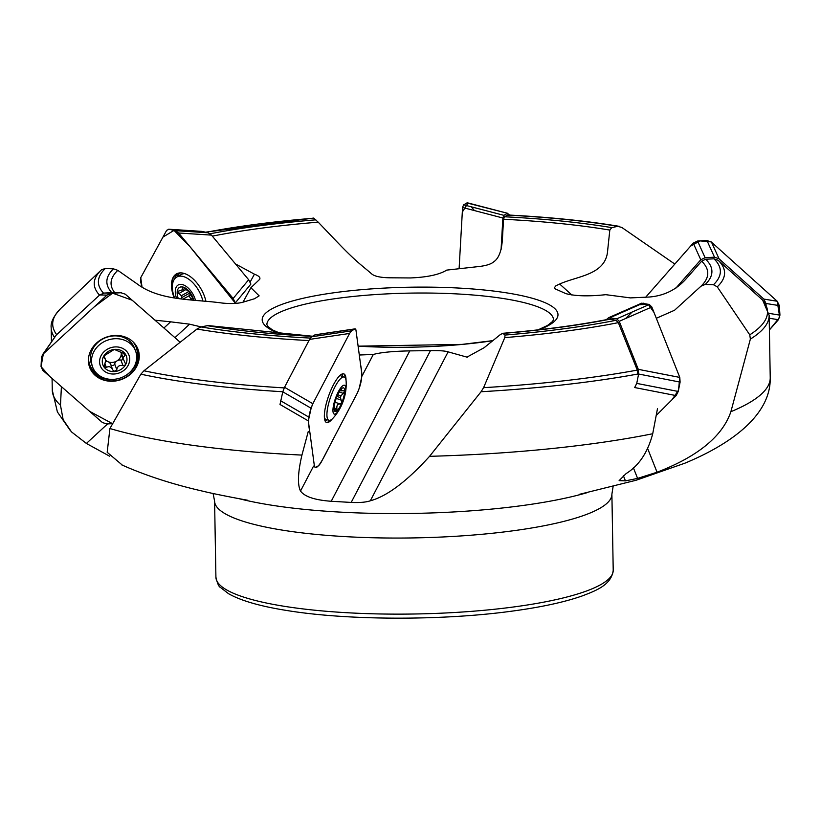 <?xml version="1.0" encoding="UTF-8"?>
<svg xmlns="http://www.w3.org/2000/svg" width="821" height="821" viewBox="0 0 821 821"><rect width="100%" height="100%" fill="white"/><g stroke="black" fill="none" stroke-linecap="round" stroke-linejoin="round"><path stroke-width="1.23" d="M103.508 293.128A311.026 63.073 179 0 1 105.293 268.508L101.578 269.709A315.223 63.925 179 0 0 101.435 269.842L60.857 308.378C53.683 315.972 50.461 322.448 51.189 327.805L51.436 341.793M105.293 268.508L113.452 268.836L117.803 270.355L137.189 283.933C160.239 301.276 194.228 299.07 222.265 303.062C230.906 303.893 237.782 303.606 242.903 302.22L254.5 298.741L259.149 295.858L250.908 287.719L259.446 279.561C260.832 277.785 259.159 275.989 254.438 274.183L235.483 263.941M310.328 338.078A311.026 63.073 179 0 1 200.95 326.932L196.948 329.047L143.932 370.784L140.853 374.191L109.922 428.521L107.182 452.289L122.452 465.209M200.95 326.932L208.041 325.568L312.503 336.241M610.537 319.092A302.569 61.359 179 0 1 502.934 333.418L502.503 333.316C542.455 329.991 578.107 325.239 609.459 319.082L615.976 320.313L618.336 322.643L637.281 370.107L637.537 374.089A359.034 72.802 179 0 1 481.065 391.74L483.59 387.666L504.782 337.605L505.038 335.05L502.934 333.418L500.605 334.363L484.133 347.704L466.954 357.125L448.122 351.86C445.177 350.885 439.297 350.475 430.481 350.618L409.782 350.885C392.828 351.234 380.667 352.425 373.309 354.467L359.3 355.011M750.373 339.083A359.034 72.802 179 0 0 769.144 315.274L762.647 300.117L718.231 260.329L713.983 258.81A311.026 63.073 179 0 1 713.47 284.743L717.246 286.837L749.758 334.824L750.373 339.083L730.885 411.701C720.592 441.975 687.269 460.56 657.057 472.229L637.599 478.397L625.438 480.87L619.116 480.634L626.115 473.584C638.933 465.671 647.8 452.392 652.716 433.745L657.477 408.714M507.871 214.999L504.484 216.775L503.54 219.258A298.392 60.508 179 0 1 609.818 230.075L607.714 249.902C606.37 275.035 577.717 275.794 559.665 284.025L555.981 285.729L554.493 287.555L555.119 288.838L565.833 293.62C575.305 296.155 588.626 296.504 605.795 294.677L630.384 297.9L649.288 297.028C664.251 295.806 676.627 289.639 686.397 278.535L701.657 261.191L705.65 259.241L713.983 258.81M713.47 284.743L705.311 284.415L701.021 286.17L674.564 310.246L656.318 318.291M507.378 215.112A311.026 63.073 179 0 1 617.813 226.319L621.877 227.499L674.821 264.064M617.813 226.319L611.758 227.622L609.818 230.075M212.311 236.13A298.392 60.508 179 0 1 318.209 222.163L335.225 239.989C356.581 262.474 361.989 265.378 371.913 274.111C374.879 276.39 380.78 277.621 389.595 277.796L410.295 277.95C427.248 277.262 439.379 274.655 446.706 270.109L479.854 266.425C486.699 265.522 491.348 263.972 493.78 261.776C498.87 258.379 501.764 250.559 502.462 238.347L503.54 219.258M206.009 232.302A311.026 63.073 179 0 1 313.725 218.201L318.209 222.163M308.275 431.425L301.933 455.091C297.838 472.598 297.366 484.585 300.517 491.05C304.642 496.684 314.874 500.092 331.222 501.272L351.183 502.431C359.557 502.811 365.94 502.267 370.322 500.8C386.999 496.264 406.744 481.445 429.557 456.322L481.065 391.74M61.411 386.629L60.477 405.246L63.155 419.695L71.509 431.918L86.4 443.453L109.645 456.219M163.913 328.01L170.614 321.822L189.579 324.172L201.073 326.902M259.836 279.048L259.446 279.561M170.614 321.822L154.984 320.19M242.985 302.2L250.908 287.719M362.082 375.946L373.309 354.467M178.219 298.351A12.541 6.845 60.8 0 1 177.223 291.558A12.541 6.845 60.8 0 1 182.375 286.929A12.541 6.845 60.8 0 1 190.811 293.559A12.541 6.845 60.8 0 1 193.787 300.219M176.484 298.115A15.291 8.343 60.8 0 1 181.646 284.435A15.291 8.343 60.8 0 1 195.501 300.404M174.555 297.838A22.926 12.52 60.8 0 1 176.782 277.036A22.926 12.52 60.8 0 1 181.882 276.225A22.926 12.52 60.8 0 1 202.9 301.163M176.782 277.036L181.267 274.522A22.926 12.52 60.8 0 1 184.694 273.619M177.798 290.757L177.223 291.558L181.297 295.776L188.861 291.547M177.223 291.558L182.488 289.751L182.375 286.929L189.651 292.143L192.566 297.428A9.021 4.926 -119.2 0 1 193.079 299.193L193.325 300.168M183.175 287.217L182.088 287.822L182.375 286.929M189.569 292.102A9.021 4.926 -119.2 0 0 189.877 293.035A9.021 4.926 -119.2 0 0 192.75 297.951M181.297 295.776A9.021 4.926 -119.2 0 0 181.821 297.541L181.636 298.803M190.113 299.819L191.878 298.834A2.104 1.149 60.8 0 1 190.123 297.715A2.104 1.149 60.8 0 1 189.682 295.437A5.265 2.873 60.8 0 0 189.877 293.035L181.821 297.541M191.878 298.834A5.265 2.873 60.8 0 1 193.007 298.865M336.938 396.584A12.541 3.366 -70.4 0 1 341.515 388.795A12.541 3.366 -70.4 0 1 342.172 388.23A12.541 3.366 -70.4 0 1 344.635 391.186A12.541 3.366 -70.4 0 1 341.793 402.762A12.541 3.366 -70.4 0 1 336.559 411.126A12.541 3.366 -70.4 0 1 334.147 409.474A12.541 3.366 -70.4 0 1 334.096 408.17A12.541 3.366 -70.4 0 1 336.938 396.584M342.788 385.726A15.291 4.105 -70.4 0 1 345.169 394.265A15.291 4.105 -70.4 0 1 340.438 407.534A15.291 4.105 -70.4 0 1 333.069 408.222A15.291 4.105 -70.4 0 1 342.788 385.726M340.438 407.534A50.953 50.953 0 0 1 333.367 417.807A22.926 6.168 -70.4 0 1 328.862 420.28A22.926 6.168 -70.4 0 1 329.457 400.535A22.926 6.168 -70.4 0 1 341.68 377.742A22.926 6.168 -70.4 0 1 344.235 377.075A22.926 6.168 -70.4 0 1 346.164 381.837A50.953 50.953 0 0 1 345.169 394.265M337.739 394.757L340.931 395.896L343.199 393.362L339.196 391.935M344.635 391.186L343.301 390.642L344.635 391.186L343.199 393.362M343.301 390.642L341.013 390.868L341.536 388.774M341.362 388.938L342.172 388.23M340.931 395.896A9.021 2.422 109.6 0 1 340.489 397.672L341.793 402.762L340.027 403.983L335.06 402.218M340.489 397.672L337 396.43M340.027 403.983C337.575 403.788 336.538 405.441 336.918 408.95L336.251 411.157M334.014 408.211C333.788 406.446 334.27 407.031 335.471 409.966L336.559 411.126M105.293 359.188L104.082 357.843L103.815 355.996A12.541 10.919 -20.4 0 1 114.304 349.418A12.541 10.919 -20.4 0 1 125.12 353.769A12.541 10.919 -20.4 0 1 125.439 364.945A12.541 10.919 -20.4 0 1 114.95 371.523A12.541 10.919 -20.4 0 1 104.134 367.172A12.541 10.919 -20.4 0 1 103.815 355.996L114.304 349.418L125.326 354.159M114.232 346.996A15.291 13.31 -20.4 0 1 127.86 365.848A15.291 13.31 -20.4 0 1 101.783 368.567A15.291 13.31 -20.4 0 1 114.232 346.996M113.514 338.827A22.926 19.971 -20.4 0 1 135.588 351.039A22.926 19.971 -20.4 0 1 121.056 377.752A22.926 19.971 -20.4 0 1 92.609 367.038A22.926 19.971 -20.4 0 1 113.514 338.827M92.609 367.038L91.552 364.216A22.926 19.971 -20.4 0 1 112.456 336.005A22.926 19.971 -20.4 0 1 134.531 348.217L135.588 351.039M120.79 335.943A14.326 12.479 -20.4 0 1 120.8 335.963L121.036 336.61M94.169 346.606L93.933 345.959A14.326 12.479 -20.4 0 1 93.922 345.949M103.59 356.519L103.61 357.361M121.241 352.794L123.088 357.751L124.7 355.688L123.653 352.866M125.12 353.769L124.7 355.688M105.396 359.947A9.021 7.851 159.6 0 0 108.167 361.815A9.021 7.851 159.6 0 0 112.621 362.41A9.021 7.851 159.6 0 0 117.003 360.891A9.021 7.851 159.6 0 0 121.241 354.395A9.021 7.851 159.6 0 0 121.21 352.794M123.088 357.751A9.021 7.851 159.6 0 1 123.129 359.465L121.241 354.395A5.265 4.577 -20.4 0 0 121.385 354.836L125.675 364.196L125.439 364.945L123.006 365.684L120.903 360.029A5.265 4.577 -20.4 0 0 117.003 360.891A5.265 4.577 -20.4 0 0 114.663 363.939A2.104 1.827 -20.4 0 1 110.712 364.452M123.006 365.684C119.64 364.822 117.557 366.125 116.767 369.594L114.95 371.523L112.775 370.014C111.297 366.782 109.152 365.92 106.35 367.428L103.908 366.751M104.134 367.172L105.468 361.312A9.021 7.851 159.6 0 1 105.427 359.598M123.006 359.208A2.104 1.827 -20.4 0 1 120.903 360.029M105.447 361.486A5.265 4.577 -20.4 0 1 108.167 361.815A5.265 4.577 -20.4 0 1 110.64 364.278A5.265 4.577 -20.4 0 1 110.671 364.36L112.703 369.799M241.579 271.279L248.66 279.745L233.143 298.464L235.535 303.401L189.887 246.557L174.021 230.383L162.948 237.095L140.75 277.672L166.663 230.311L169.126 229.285L175.263 230.66L178.588 233L233.143 298.464M176.71 273.783A25.8 14.09 -119.2 0 0 172.862 292.071M174.144 297.777A25.8 14.09 60.8 0 1 176.474 273.906A25.8 14.09 60.8 0 1 205.958 301.461M168.664 229.213L202.007 231.399L168.664 229.213M140.576 281.459L140.75 277.672L142.033 287.186L140.576 281.459M241.548 271.217L211.469 235.114L178.588 233M211.469 235.114L208.144 232.784L202.007 231.399M248.66 279.745L250.887 284.076L235.381 302.795M91.47 302.549L99.7 294.944L106.976 295.119L111.471 293.23L121.405 292.728L113.606 292.563L104.195 293.066L111.471 293.23M89.602 367.203A25.8 22.475 159.6 0 0 131.114 373.278A25.8 22.475 159.6 0 0 137.969 349.202M91.408 302.6L56.321 334.978L43.339 353.841L41.05 366.659L49.599 376.285L89.653 411.362L112.487 423.657L106.792 423.954L102.42 422.538L42.743 370.292L41.05 366.392L41.522 356.807L43.339 353.841L106.976 295.119M131.227 373.576A25.8 22.475 -20.4 0 1 89.653 367.346A25.8 22.475 -20.4 0 1 106.001 337.287A25.8 22.475 -20.4 0 1 138.02 349.346A25.8 22.475 -20.4 0 1 131.227 373.576M113.606 292.563L120.882 292.738L125.254 294.164L180.086 342.172L132.202 300.24L112.631 293.169L94.394 306.726L43.339 353.841M42.374 354.939L56.321 334.978M99.7 294.944L104.195 293.066M345.374 378.142A25.8 6.937 109.6 0 0 343.547 373.801M326.255 422.374A25.8 6.937 109.6 0 0 330.411 420.167M314.823 334.906L354.826 328.964L355.914 329.806L362.051 375.484L359.259 388.138L357.515 392.674L320.816 462.931L318.825 465.538L315.551 467.416L314.464 466.574L308.327 420.896L311.118 408.242L312.852 403.706L349.561 333.449L351.552 330.842L355.154 328.841L315.151 334.783L311.549 336.784L351.552 330.842M304.765 348.556L284.538 387.286L282.793 391.822L280.002 404.476L308.327 420.896M315.551 467.416L314.464 466.574M332.3 418.884A25.8 6.937 -70.4 0 1 326.532 422.497A25.8 6.937 -70.4 0 1 328.657 395.866A25.8 6.937 -70.4 0 1 343.845 373.883A25.8 6.937 -70.4 0 1 346.031 380.328M284.538 387.286L312.852 403.706L349.448 333.665C352.322 329.549 354.477 328.267 355.914 329.806L360.511 364.062C361.517 370.579 363.867 377.722 357.515 392.674L329.991 445.362C324.613 455.829 317.358 471.439 314.464 466.574L309.866 432.318C308.85 425.801 306.51 418.648 312.852 403.706M304.807 348.484L309.558 339.391L349.561 333.449M309.558 339.391L311.549 336.784M622.872 330.442L638.297 369.347L679.788 377.414L651.823 306.972L649.298 304.488L641.612 303.195L608.679 317.676L606.237 319.708M679.788 377.414L678.485 390.242L671.978 399.776L656.195 415.498L676.155 395.609L678.238 391.463L680.106 382.104L679.788 377.414L653.998 312.442L648.19 304.242L639.436 304.745M638.297 369.347L638.615 374.027L636.737 383.397L634.664 387.543L676.155 395.609M622.852 330.442L619.229 321.329L651.823 306.972M619.229 321.329L616.704 318.846L649.298 304.488M608.679 317.676L616.704 318.846M766.065 304.765L765.972 303.472L779.334 305.628L777.21 301.245L711.499 242.154L719.063 258.81L727.56 266.456A1.909 1.837 94.7 0 1 727.632 266.517L763.848 299.09L777.21 301.245L711.509 242.164L706.953 240.532L697.542 241.035L693.232 243.119L645.347 297.602L690.605 246.105L700.067 240.902L711.202 241.897M777.21 301.245L779.734 317.255L769.4 329.96L778.4 319.718L779.95 315.141L779.334 305.628M769.195 318.23L778.4 319.718M765.972 303.472L763.848 299.09M675.426 288.633L700.785 259.775L693.232 243.119M719.063 258.81L714.516 257.189L706.953 240.532M700.785 259.775L705.106 257.681L714.516 257.189M509.82 215.102L507.162 213.47L503.889 215.338L463.598 204.809L462.572 207.477L459.103 268.765L462.315 212.095L468.032 203.023M463.598 204.809L467.467 202.818L507.922 213.378M501.067 249.758L502.873 218.006L462.572 207.477M507.912 213.378L466.872 202.931M503.889 215.338L502.873 218.006M632.088 312.072L625.623 318.517M474.425 210.576L471.377 206.841M56.68 334.65A357.463 72.484 179 0 1 60.857 308.378M54.494 337.349A359.034 72.802 179 0 1 51.189 327.805M99.526 295.119A315.223 63.925 179 0 1 101.435 269.842L101.588 269.699M111.81 292.666A302.569 61.359 179 0 1 113.452 268.836M114.663 292.574A298.392 60.508 179 0 1 117.803 270.355M284.23 387.902A357.463 72.484 179 0 1 143.932 370.784M282.814 391.75A359.034 72.802 179 0 1 140.853 374.191M308.953 340.551A315.223 63.925 179 0 1 196.948 329.047M312.278 336.364A302.569 61.359 179 0 1 207.005 325.619M637.281 370.107A357.463 72.484 179 0 1 483.59 387.666M618.336 322.643A315.223 63.925 179 0 1 504.782 337.605M615.976 320.313A311.026 63.073 179 0 1 505.038 335.05M762.647 300.117A357.463 72.484 179 0 1 749.758 334.824M718.231 260.329A315.223 63.925 179 0 1 717.246 286.837M705.65 259.241A302.569 61.359 179 0 1 705.311 284.415M701.657 261.191A298.392 60.508 179 0 1 701.021 286.17M504.484 216.775A302.569 61.359 179 0 1 611.758 227.622M210.104 233.79A302.569 61.359 179 0 1 315.828 219.833M587.559 492.549A216.918 43.985 179 0 1 271.607 505.202A216.918 43.985 179 0 1 238.849 498.634M301.933 455.091A359.034 72.802 179 0 1 177.654 443.104A359.034 72.802 179 0 1 109.922 428.521M652.716 433.745A359.034 72.802 179 0 1 429.557 456.322M579.174 494.386L636.193 480.223L684.899 463.188C732.599 443.391 771.093 414.256 770.231 377.639A359.034 72.802 179 0 1 730.885 411.701M60.477 405.246A359.034 72.802 179 0 1 52.277 390.17L57.398 411.957L70.575 430.912M281.665 334.239A147.913 29.997 179 0 1 409.566 287.217A147.913 29.997 179 0 1 539.038 329.744M492.826 340.694A147.913 29.997 179 0 1 358.11 346.164L462.049 344.389L492.908 340.623M285.298 606.462A198.682 40.291 179 0 1 215.913 577.173C217.38 583.474 218.879 586.882 220.428 587.415L228.484 593.655C240.871 600.746 260.657 606.411 287.822 610.66C348.371 620.46 442.15 620.676 511.462 611.214C540.69 607.304 564.222 602.234 582.068 595.984C595.492 590.853 611.542 585.045 613.215 570.236A198.682 40.291 179 0 1 497.906 608.884A198.682 40.291 179 0 1 285.298 606.462M613.215 570.236L611.891 494.16A198.682 40.291 179 0 1 496.572 532.808A198.682 40.291 179 0 1 283.974 530.387A198.682 40.291 179 0 1 214.589 501.087L215.913 577.173M538.104 329.847L547.607 325.414L552.605 321.442L553.467 319.677A143.316 29.063 -1 0 0 503.417 298.546A143.316 29.063 -1 0 0 350.064 296.802A143.316 29.063 -1 0 0 266.887 324.675L267.81 326.419L272.459 329.929L282.588 334.311M559.665 284.025L571.929 295.057M633.371 467.754L637.599 478.397M647.738 448.748L657.057 472.229M623.355 475.626L625.438 480.87M430.481 350.618L351.183 502.431M448.122 351.86L370.322 500.8M409.782 350.885L331.222 501.272M313.54 466.123L300.517 491.05M107.561 423.923L86.4 443.453M250.138 282.044L254.438 274.183M189.579 324.172L174.945 337.667M178.721 293.59L186.162 289.433M183.288 299.008L189.682 295.437M341.505 400.248L336.251 398.37M336.918 408.95L334.711 408.17M114.704 335.481A14.326 12.479 -20.4 0 1 116.059 335.881M97.463 342.798A14.326 12.479 -20.4 0 1 98.222 341.618M116.767 369.594L114.663 363.939M106.35 367.428L104.852 363.426M178.383 273.157A25.574 13.957 -119.2 0 0 174.678 278.832M180.384 272.89A24.804 13.536 -119.2 0 0 177.12 276.841M208.144 232.784L175.263 230.66M126.147 375.197A25.574 22.27 159.6 0 0 130.498 371.913A25.574 22.27 159.6 0 0 136.44 346.072M88.709 363.847A25.574 22.27 159.6 0 0 115.535 379.148M136.46 360.08A24.804 21.603 159.6 0 0 132.93 341.731M88.524 358.264A24.804 21.603 159.6 0 0 97.843 374.448M342.737 376.541A25.574 6.876 109.6 0 0 341.936 374.068M325.178 421.152A25.574 6.876 109.6 0 0 327.353 419.747M340.623 375.782A24.804 6.671 109.6 0 0 340.407 375.053M324.613 419.418A24.804 6.671 109.6 0 0 325.239 418.987M280.464 400.669L308.788 417.089M282.793 391.822L311.118 408.242M636.737 383.397L678.238 391.463M638.615 374.027L680.106 382.104M610.567 317.46L643.161 303.103M769.02 313.376L779.95 315.141M705.106 257.681L697.542 241.035M507.953 214.999C549.547 217.134 586.676 220.911 619.352 226.35M205.486 232.189L313.766 218.058M247.295 500.174C244.001 499.609 217.719 494.837 201.874 490.968C172.082 484.133 145.317 475.41 121.57 464.809M466.954 357.104L467.662 357.063M769.144 315.274L770.231 377.639M52.072 378.45L52.277 390.17M214.589 501.087L213.101 493.493M611.891 494.16L613.113 486.514M184.992 288.499L181.985 290.193M344.235 377.075L339.884 375.525M328.862 420.28L324.5 418.72M340.079 390.55L341.105 390.909M104 355.709L105.324 359.249M110.64 364.278L112.734 369.902M123.653 337.462L120.287 335.758M94.189 345.477L92.752 348.966"/></g></svg>
